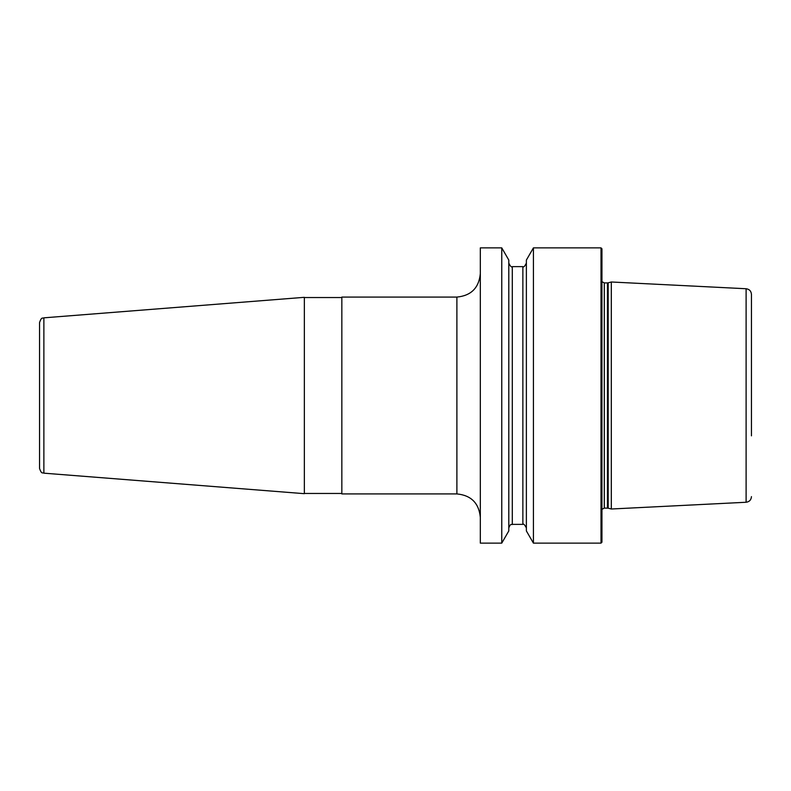 <?xml version="1.0" encoding="UTF-8"?>
<svg xmlns="http://www.w3.org/2000/svg" width="791" height="791" viewBox="0 0 791 791"><rect width="100%" height="100%" fill="white"/><g stroke="black" fill="none" stroke-linecap="round" stroke-linejoin="round"><path stroke-width="1.19" d="M601.012 247.87L601.951 248.809L601.951 542.191L601.012 543.13L601.012 247.87L533.421 247.87L533.421 543.13L526.371 530.929L526.371 260.071L533.421 247.87M501.761 395.5L501.761 247.87L480.325 247.87L480.325 543.13L501.761 543.13L501.761 395.5M608.18 508.168L611.324 509.008L611.324 281.991L608.18 282.832L608.18 508.168L604.294 508.079L601.951 509.335M751.45 435.841L751.45 294.361C751.153 291.068 749.374 289.199 746.111 288.745L611.324 281.991M456.891 493.92L341.841 493.92L341.841 297.08L456.891 297.08L456.891 493.92C471.129 495.304 478.941 503.116 480.325 517.354M43.871 317.834L43.871 473.166L304.347 493.673L304.347 297.327L43.871 317.834C42.655 318.803 41.755 316.182 39.55 322.501L39.55 395.5L39.55 322.501M43.871 473.166C42.655 472.197 41.755 474.818 39.55 468.499L39.55 395.5M501.761 247.87L508.801 260.071L508.801 530.929L501.761 543.13M607.448 508.079L607.448 282.921L604.294 282.921L604.294 508.079M746.111 288.745L746.111 502.255L611.324 509.008M508.801 263.106C510.373 266.379 511.55 267.556 512.311 266.616L512.311 524.384C511.47 525.056 510.699 522.9 508.801 527.894M512.311 524.384L522.861 524.384L522.861 266.616C523.553 267.585 524.73 266.409 526.371 263.106M601.012 543.13L533.421 543.13M604.294 282.921L601.951 281.665M607.448 282.921L608.18 282.832M746.111 502.255C749.374 501.801 751.153 499.932 751.45 496.639M456.891 297.08C471.129 295.696 478.941 287.884 480.325 273.646M341.841 493.455L304.347 493.455M341.841 297.545L304.347 297.545M512.311 266.616L522.861 266.616M522.861 524.384C523.365 523.365 524.542 524.542 526.371 527.894"/></g></svg>
